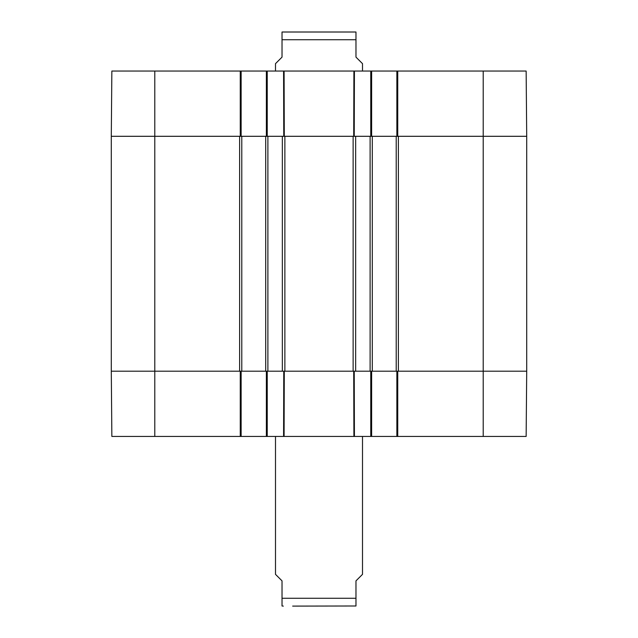 <?xml version="1.0" encoding="UTF-8"?>
<svg xmlns="http://www.w3.org/2000/svg" width="638" height="638" viewBox="0 0 638 638"><rect width="100%" height="100%" fill="white"/><g stroke="black" fill="none" stroke-linecap="round" stroke-linejoin="round"><path stroke-width="0.96" d="M265.711 371.196L267.234 371.196L266.365 371.196L266.365 436.448L371.635 436.448L371.635 371.196L370.766 371.196L372.289 371.196L372.289 136.301L370.766 136.301L371.635 136.301L371.635 71.049L266.365 71.049L266.365 136.301L267.234 136.301L265.711 136.301L265.711 371.196L241.786 371.196L241.786 136.301L240.263 136.301L241.132 136.301L241.132 71.049L111.857 71.049L111.291 136.301L239.609 136.301L239.609 371.196L111.291 371.196L154.787 371.196L154.787 436.448L241.132 436.448L241.132 371.196L240.263 371.196L241.786 371.196M267.888 136.301L282.347 136.301L282.347 371.196L267.888 371.196L267.888 136.301M267.234 71.049L267.234 136.301L283.774 136.301L283.583 71.049L284.093 71.049L284.285 136.301L283.774 136.301L354.226 136.301L353.715 136.301L353.907 71.049L354.417 71.049L354.226 136.301L370.766 136.301L370.766 71.049M355.653 136.301L370.112 136.301L370.112 371.196L355.653 371.196L355.653 136.301M372.289 136.301L396.214 136.301L396.214 371.196L397.737 371.196L396.868 371.196L396.868 436.448L526.143 436.448L526.709 371.196L483.213 371.196L526.709 371.196L526.709 136.301L526.143 71.049L396.868 71.049L396.868 136.301L397.737 136.301L396.214 136.301M483.213 436.448L483.213 371.196L398.391 371.196L398.391 136.301L526.709 136.301L483.213 136.301L483.213 371.196L397.737 371.196L397.737 436.448M241.786 136.301L265.711 136.301M396.214 371.196L372.289 371.196M370.766 436.448L370.766 371.196L354.226 371.196L354.417 436.448L353.907 436.448L353.715 371.196L354.226 371.196L283.774 371.196L284.285 371.196L284.093 436.448L283.583 436.448L283.774 371.196L267.234 371.196L267.234 436.448M240.263 71.049L240.263 136.301L111.291 136.301L111.291 371.196L111.857 436.448L154.787 436.448M355.972 32.012L282.028 32.012M362.504 71.049L362.504 63.656L355.972 57.133L355.972 32.012L355.972 39.731L355.972 32.012L355.972 39.731L282.028 39.731L282.028 57.133L275.496 63.656L275.496 71.049M282.028 39.731L282.028 32.012L282.028 39.731M292.667 606.1L355.972 605.988M275.496 436.448L275.496 574.344L282.028 580.867L282.028 598.269L355.972 598.269L355.972 605.988L355.972 580.867L362.504 574.344L362.504 436.448M282.028 598.269L282.028 605.988L282.028 598.269M371.635 71.049L396.868 71.049M241.132 71.049L266.365 71.049M397.737 71.049L397.737 136.301L483.213 136.301L483.213 71.049M396.868 436.448L371.635 436.448M266.365 436.448L241.132 436.448M240.263 436.448L240.263 371.196L154.787 371.196L154.787 71.049M284.875 371.196L284.875 136.301M353.125 136.301L353.125 371.196M282.028 605.988L283.328 606.1"/></g></svg>
